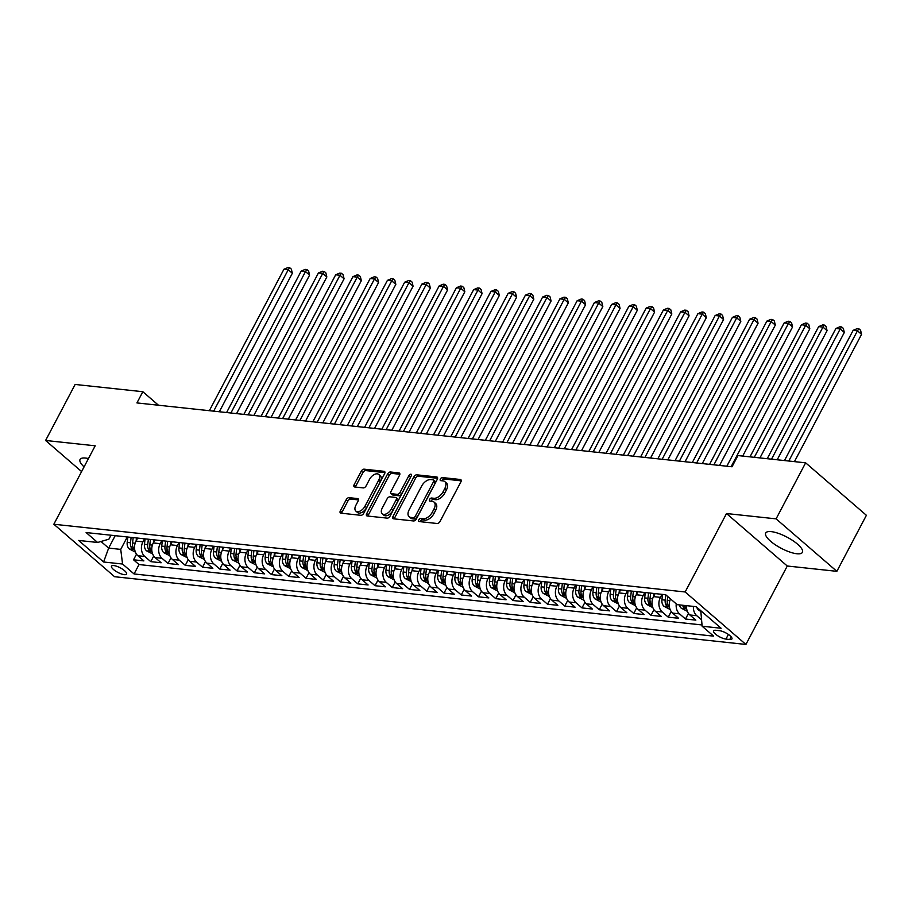 <?xml version="1.0" encoding="UTF-8"?>
<svg xmlns="http://www.w3.org/2000/svg" width="912" height="912" viewBox="0 0 912 912"><rect width="100%" height="100%" fill="white"/><g stroke="black" fill="none" stroke-linecap="round" stroke-linejoin="round"><path stroke-width="1.37" d="M418.802 519.897A1.824 1.06 -49.2 0 0 418.79 521.413A1.824 1.06 -49.2 0 0 419.167 521.561L437.156 523.499A2.611 1.505 -49.2 0 0 440.017 521.482L460.891 481.878A2.611 1.505 -49.2 0 0 460.902 479.723A2.611 1.505 -49.2 0 0 460.355 479.495L442.366 477.569A1.824 1.06 -49.2 0 0 440.371 478.982A1.824 1.06 -49.2 0 0 440.359 480.487A1.824 1.06 -49.2 0 0 440.747 480.647L443.072 480.898A8.356 4.822 -49.2 0 1 444.817 481.616A8.356 4.822 -49.2 0 1 444.782 488.524L443.038 491.819A8.356 4.822 -49.2 0 1 433.907 498.271L431.581 498.032A1.824 1.06 -49.2 0 0 429.586 499.434A1.824 1.06 -49.2 0 0 429.575 500.95A1.824 1.06 -49.2 0 0 429.962 501.11L432.288 501.361A8.356 4.822 -49.2 0 1 434.032 502.079A8.356 4.822 -49.2 0 1 433.998 508.976L432.254 512.282A8.356 4.822 -49.2 0 1 423.122 518.734L420.797 518.483A1.824 1.06 -49.2 0 0 418.802 519.897M434.032 502.079L435.674 503.492A8.356 4.822 -49.2 0 1 435.64 510.401L433.895 513.695A8.356 4.822 -49.2 0 1 424.764 520.159L422.438 519.908A1.824 1.06 -49.2 0 0 420.443 521.322A1.824 1.06 -49.2 0 0 420.284 521.687M461.233 480.841L444.007 478.982A1.824 1.06 -49.2 0 0 442.012 480.396A1.824 1.06 -49.2 0 0 441.853 480.772M444.817 481.616L446.458 483.041A8.356 4.822 -49.2 0 1 446.424 489.938L444.68 493.232A8.356 4.822 -49.2 0 1 435.548 499.696L433.223 499.445A1.824 1.06 -49.2 0 0 431.228 500.859A1.824 1.06 -49.2 0 0 431.068 501.224M88.464 458.554A20.737 6.281 -152.2 0 0 85.591 458.063A20.737 6.281 -152.2 0 0 80.062 459.454A20.737 6.281 -152.2 0 0 84.075 466.887M796.86 553.755A20.737 6.281 -152.2 0 0 802.4 552.364A20.737 6.281 -152.2 0 0 792.699 540.52A20.737 6.281 -152.2 0 0 771.244 531.628A20.737 6.281 -152.2 0 0 765.715 533.018A20.737 6.281 -152.2 0 0 775.405 544.863A20.737 6.281 -152.2 0 0 796.86 553.755M124.294 574.651A8.504 2.576 -152.2 0 0 126.563 574.081A8.504 2.576 -152.2 0 0 122.584 569.213A8.504 2.576 -152.2 0 0 113.783 565.577A8.504 2.576 -152.2 0 0 111.503 566.147A8.504 2.576 -152.2 0 0 115.482 571.003A8.504 2.576 -152.2 0 0 124.294 574.651M349.079 497.656A2.611 1.505 -49.2 0 0 346.229 499.673L340.37 510.788A2.611 1.505 -49.2 0 0 340.358 512.943A2.611 1.505 -49.2 0 0 340.906 513.171L360.89 515.314A2.611 1.505 -49.2 0 0 363.74 513.296L384.613 473.693A2.611 1.505 -49.2 0 0 384.625 471.538A2.611 1.505 -49.2 0 0 384.077 471.31L364.105 469.167A2.611 1.505 -49.2 0 0 361.255 471.185L354.175 484.603A2.611 1.505 -49.2 0 0 354.164 486.769A2.611 1.505 -49.2 0 0 354.711 486.985L363.261 487.909A2.611 1.505 -49.2 0 0 366.111 485.891L369.622 479.233A6.977 4.036 -49.2 0 1 378.708 474.434A6.977 4.036 -49.2 0 1 378.674 480.202L364.937 506.274A6.977 4.036 -49.2 0 1 355.84 511.073A6.977 4.036 -49.2 0 1 355.874 505.305L358.165 500.962A2.611 1.505 -49.2 0 0 358.177 498.796A2.611 1.505 -49.2 0 0 357.629 498.579L349.079 497.656L350.721 499.081A2.611 1.505 -49.2 0 0 347.871 501.098L342.011 512.202A2.611 1.505 -49.2 0 0 341.669 513.251M95.19 445.797L45.6 440.473L75.137 384.454L142.842 391.715L136.937 402.922L732.028 466.773L737.933 455.567L805.638 462.829L776.101 518.86L726.511 513.536L685.151 591.979L53.831 524.24L95.19 445.797M393.026 516.431A2.611 1.505 -49.2 0 0 393.015 518.597A2.611 1.505 -49.2 0 0 393.562 518.814L413.546 520.957A2.611 1.505 -49.2 0 0 416.396 518.939L437.27 479.347A2.611 1.505 -49.2 0 0 437.281 477.193A2.611 1.505 -49.2 0 0 436.734 476.965L416.761 474.821A2.611 1.505 -49.2 0 0 413.911 476.839L393.026 516.431L394.668 517.856A2.611 1.505 -49.2 0 0 394.326 518.894M387.212 518.141L367.24 515.987A2.611 1.505 -49.2 0 1 366.692 515.77A2.611 1.505 -49.2 0 1 366.704 513.616L387.577 474.012A2.611 1.505 -49.2 0 1 390.427 471.994L398.977 472.918A2.611 1.505 -49.2 0 1 399.524 473.134A2.611 1.505 -49.2 0 1 399.513 475.3L391.054 491.351A2.611 1.505 -49.2 0 0 391.031 493.506A2.611 1.505 -49.2 0 0 391.579 493.734L397.256 494.338A2.611 1.505 -49.2 0 0 400.106 492.32L408.918 475.608A1.824 1.06 -49.2 0 1 411.301 474.354A1.824 1.06 -49.2 0 1 411.289 475.859L390.062 516.124A2.611 1.505 -49.2 0 1 387.212 518.141M136.492 554.177L133.528 559.797L143.879 560.903L137.883 555.727L144.78 556.468A10.636 8.06 -83.9 0 1 142.933 541.831L144.529 538.81M153.74 556.024L150.776 561.644L161.128 562.761L155.131 557.574L162.028 558.315A10.636 8.06 -83.9 0 1 160.193 543.677L161.777 540.668M170.989 557.87L168.025 563.491L178.376 564.608L172.379 559.432L179.276 560.173A10.636 8.06 -83.9 0 1 177.441 545.536L179.026 542.515M188.237 559.729L185.273 565.349L195.624 566.455L189.628 561.279L196.525 562.02A10.636 8.06 -83.9 0 1 194.689 547.382L196.274 544.373M205.485 561.575L202.521 567.196L212.872 568.313L206.876 563.137L213.773 563.867A10.636 8.06 -83.9 0 1 211.937 549.229L213.522 546.22M222.733 563.422L219.769 569.054L230.12 570.16L224.124 564.984L231.021 565.725A10.636 8.06 -83.9 0 1 229.186 551.087L230.77 548.066M239.981 565.28L237.017 570.901L247.369 572.006L241.372 566.831L248.281 567.572A10.636 8.06 -83.9 0 1 246.434 552.934L248.018 549.925M257.23 567.127L254.266 572.747L264.617 573.865L258.62 568.689L265.529 569.43A10.636 8.06 -83.9 0 1 263.682 554.792L265.278 551.771M274.478 568.974L271.514 574.606L281.865 575.711L275.869 570.536L282.777 571.277A10.636 8.06 -83.9 0 1 280.93 556.639L282.526 553.618M291.726 570.832L288.762 576.452L299.113 577.558L293.128 572.383L300.025 573.124A10.636 8.06 -83.9 0 1 298.178 558.486L299.774 555.476M308.986 572.679L306.022 578.299L316.361 579.416L310.376 574.241L317.273 574.982A10.636 8.06 -83.9 0 1 315.427 560.344L317.023 557.323M326.234 574.537L323.27 580.157L333.61 581.263L327.625 576.088L334.522 576.829A10.636 8.06 -83.9 0 1 332.675 562.191L334.271 559.17M343.482 576.384L340.518 582.004L350.869 583.11L344.873 577.934L351.77 578.675A10.636 8.06 -83.9 0 1 349.923 564.038L351.519 561.028M360.73 578.231L357.766 583.851L368.117 584.968L362.121 579.793L369.018 580.534A10.636 8.06 -83.9 0 1 367.171 565.896L368.767 562.875M377.978 580.089L375.014 585.709L385.366 586.815L379.369 581.639L386.266 582.38A10.636 8.06 -83.9 0 1 384.431 567.743L386.015 564.722M395.227 581.936L392.263 587.556L402.614 588.673L396.617 583.486L403.514 584.227A10.636 8.06 -83.9 0 1 401.679 569.59L403.264 566.58M412.475 583.783L409.511 589.403L419.862 590.52L413.866 585.344L420.763 586.085A10.636 8.06 -83.9 0 1 418.927 571.448L420.512 568.427M429.723 585.641L426.759 591.261L437.11 592.367L431.114 587.191L438.011 587.932A10.636 8.06 -83.9 0 1 436.175 573.295L437.76 570.285M446.971 587.488L444.007 593.108L454.358 594.225L448.362 589.049L455.259 589.779A10.636 8.06 -83.9 0 1 453.424 575.141L455.008 572.132M464.219 589.334L461.255 594.966L471.607 596.072L465.61 590.896L472.519 591.637A10.636 8.06 -83.9 0 1 470.672 577L472.256 573.979M481.468 591.193L478.504 596.813L488.855 597.919L482.858 592.743L489.767 593.484A10.636 8.06 -83.9 0 1 487.92 578.846L489.516 575.837M498.716 593.039L495.752 598.66L506.103 599.777L500.107 594.601L507.015 595.342A10.636 8.06 -83.9 0 1 505.168 580.705L506.764 577.684M515.964 594.886L513 600.518L523.351 601.624L517.366 596.448L524.263 597.189A10.636 8.06 -83.9 0 1 522.416 582.551L524.012 579.53M533.224 596.744L530.26 602.365L540.599 603.47L534.614 598.295L541.511 599.036A10.636 8.06 -83.9 0 1 539.665 584.398L541.261 581.389M550.472 598.591L547.508 604.211L557.848 605.329L551.863 600.153L558.76 600.894A10.636 8.06 -83.9 0 1 556.913 586.256L558.509 583.235M567.72 600.449L564.756 606.07L575.107 607.175L569.111 602L576.008 602.741A10.636 8.06 -83.9 0 1 574.161 588.103L575.757 585.082M584.968 602.296L582.004 607.916L592.355 609.022L586.359 603.847L593.256 604.588A10.636 8.06 -83.9 0 1 591.409 589.95L593.005 586.94M602.216 604.143L599.252 609.763L609.604 610.88L603.607 605.705L610.504 606.446A10.636 8.06 -83.9 0 1 608.669 591.808L610.253 588.787M619.465 606.001L616.501 611.621L626.852 612.727L620.855 607.552L627.752 608.293A10.636 8.06 -83.9 0 1 625.917 593.655L627.502 590.634M636.713 607.848L633.749 613.468L644.1 614.585L638.104 609.398L645.001 610.139A10.636 8.06 -83.9 0 1 643.165 595.502L644.75 592.492M653.961 609.695L650.997 615.315L661.348 616.432L655.352 611.257L662.249 611.998A10.636 8.06 -83.9 0 1 660.413 597.36L661.998 594.339M671.209 611.553L668.245 617.173L678.596 618.279L672.6 613.103L679.497 613.844A10.636 8.06 -83.9 0 1 676.237 603.847M688.457 613.4L685.493 619.02L695.845 620.137L689.848 614.962A10.636 8.06 -83.9 0 1 686.519 605.671M137.883 555.727A10.636 8.06 96.1 0 1 136.036 541.09L137.632 538.08M155.131 557.574A10.636 8.06 96.1 0 1 153.284 542.936L154.88 539.927M172.379 559.432A10.636 8.06 96.1 0 1 170.533 544.795L172.129 541.774M189.628 561.279A10.636 8.06 96.1 0 1 187.781 546.641L189.377 543.632M206.876 563.137A10.636 8.06 96.1 0 1 205.04 548.5L206.625 545.479M224.124 564.984A10.636 8.06 96.1 0 1 222.289 550.346L223.873 547.325M241.372 566.831A10.636 8.06 96.1 0 1 239.537 552.193L241.121 549.184M258.62 568.689A10.636 8.06 96.1 0 1 256.785 554.051L258.37 551.03M275.869 570.536A10.636 8.06 96.1 0 1 274.033 555.898L275.618 552.877M293.128 572.383A10.636 8.06 96.1 0 1 291.281 557.745L292.866 554.735M310.376 574.241A10.636 8.06 96.1 0 1 308.53 559.603L310.126 556.582M327.625 576.088A10.636 8.06 96.1 0 1 325.778 561.45L327.374 558.429M344.873 577.934A10.636 8.06 96.1 0 1 343.026 563.297L344.622 560.287M362.121 579.793A10.636 8.06 96.1 0 1 360.274 565.155L361.87 562.134M379.369 581.639A10.636 8.06 96.1 0 1 377.522 567.002L379.118 563.992M396.617 583.486A10.636 8.06 96.1 0 1 394.771 568.849L396.367 565.839M413.866 585.344A10.636 8.06 96.1 0 1 412.019 570.707L413.615 567.686M431.114 587.191A10.636 8.06 96.1 0 1 429.278 572.554L430.863 569.544M448.362 589.049A10.636 8.06 96.1 0 1 446.527 574.412L448.111 571.391M465.61 590.896A10.636 8.06 96.1 0 1 463.775 576.259L465.359 573.238M482.858 592.743A10.636 8.06 96.1 0 1 481.023 578.105L482.608 575.096M500.107 594.601A10.636 8.06 96.1 0 1 498.271 579.964L499.856 576.943M517.366 596.448A10.636 8.06 96.1 0 1 515.519 581.81L517.104 578.789M534.614 598.295A10.636 8.06 96.1 0 1 532.768 583.657L534.364 580.648M551.863 600.153A10.636 8.06 96.1 0 1 550.016 585.515L551.612 582.494M569.111 602A10.636 8.06 96.1 0 1 567.264 587.362L568.86 584.341M586.359 603.847A10.636 8.06 96.1 0 1 584.512 589.209L586.108 586.199M603.607 605.705A10.636 8.06 96.1 0 1 601.76 591.067L603.356 588.046M620.855 607.552A10.636 8.06 96.1 0 1 619.009 592.914L620.605 589.893M638.104 609.398A10.636 8.06 96.1 0 1 636.257 594.761L637.853 591.751M655.352 611.257A10.636 8.06 96.1 0 1 653.516 596.619L655.101 593.598M719.557 630.694L715.76 630.295A8.242 2.497 -152.2 0 0 713.56 630.842A8.242 2.497 -152.2 0 0 717.413 635.55A8.242 2.497 -152.2 0 0 725.941 639.084L729.737 639.494A8.242 2.497 -152.2 0 0 731.937 638.936A8.242 2.497 -152.2 0 0 728.084 634.228A8.242 2.497 -152.2 0 0 719.557 630.694M685.151 591.979L745.913 644.453L114.593 576.715L53.831 524.24M133.528 559.797L139.023 564.551L134.064 573.956L713.629 636.143L702.137 626.225L700.769 610.687M134.064 573.956L122.573 564.026L103.592 561.997L78.637 540.44L97.607 542.469L86.116 532.551L665.68 594.738L677.171 604.667L696.152 606.697L721.107 628.254L702.137 626.225M701.305 619.636L696.757 615.691A10.636 8.06 -83.9 0 1 693.416 606.4M685.493 619.02L679.497 613.844M668.245 617.173L662.249 611.998M650.997 615.315L645.001 610.139M633.749 613.468L627.752 608.293M616.501 611.621L610.504 606.446M599.252 609.763L593.256 604.588M582.004 607.916L576.008 602.741M564.756 606.07L558.76 600.894M547.508 604.211L541.511 599.036M530.26 602.365L524.263 597.189M513 600.518L507.015 595.342M495.752 598.66L489.767 593.484M478.504 596.813L472.519 591.637M461.255 594.966L455.259 589.779M444.007 593.108L438.011 587.932M426.759 591.261L420.763 586.085M409.511 589.403L403.514 584.227M392.263 587.556L386.266 582.38M375.014 585.709L369.018 580.534M357.766 583.851L351.77 578.675M340.518 582.004L334.522 576.829M323.27 580.157L317.273 574.982M306.022 578.299L300.025 573.124M288.762 576.452L282.777 571.277M271.514 574.606L265.529 569.43M254.266 572.747L248.281 567.572M237.017 570.901L231.021 565.725M219.769 569.054L213.773 563.867M202.521 567.196L196.525 562.02M185.273 565.349L179.276 560.173M168.025 563.491L162.028 558.315M150.776 561.644L144.78 556.468M139.023 564.551L701.978 624.948M115.208 535.663L108.653 548.101L120.726 549.389L127.281 536.963M700.291 611.587L702.023 611.77M726.511 513.536L787.273 566.01L836.863 571.334L776.101 518.86M836.863 571.334L866.4 515.303L805.638 462.829M45.6 440.473L81.601 471.572M787.273 566.01L745.913 644.453M158.494 405.236L142.842 391.715M100.993 541.489L108.653 548.101L103.592 561.997M110.99 535.219L108.904 539.186L97.607 542.469M670.537 598.922A10.636 8.06 96.1 0 0 672.6 613.103M120.726 549.389L122.573 564.026M437.612 478.298L418.403 476.235A2.611 1.505 -49.2 0 0 415.553 478.253L394.668 517.856M413.307 517.685A1.824 1.06 -49.2 0 0 415.302 516.272L433.622 481.513A1.824 1.06 -49.2 0 0 433.633 479.997A1.824 1.06 -49.2 0 0 433.257 479.849L430.795 479.575A8.356 4.822 -49.2 0 0 421.663 486.039L409.146 509.797A8.356 4.822 -49.2 0 0 409.1 516.694A8.356 4.822 -49.2 0 0 410.845 517.423L413.307 517.685L414.949 519.099A1.824 1.06 -49.2 0 0 416.944 517.685L415.302 516.272M433.633 479.997L435.275 481.422A1.824 1.06 -49.2 0 1 435.263 482.927L416.944 517.685M409.1 516.694L410.742 518.119A8.356 4.822 -49.2 0 0 412.486 518.837L410.845 517.423M414.949 519.099L412.486 518.837M399.866 474.251L392.069 473.419A2.611 1.505 -49.2 0 0 389.219 475.437L368.345 515.029A2.611 1.505 -49.2 0 0 368.003 516.078M391.031 493.506L392.673 494.931A2.611 1.505 -49.2 0 0 393.22 495.148L398.897 495.763A2.611 1.505 -49.2 0 0 401.747 493.745L410.56 477.022L408.918 475.608M411.016 476.395A1.824 1.06 -49.2 0 0 410.56 477.022M382.265 508.018A6.977 4.036 -49.2 0 0 382.231 513.787A6.977 4.036 -49.2 0 0 391.316 508.987L396.161 499.81A2.611 1.505 -49.2 0 0 396.173 497.644A2.611 1.505 -49.2 0 0 395.626 497.428L389.96 496.812A2.611 1.505 -49.2 0 0 387.11 498.83L382.265 508.018M382.231 513.787L383.872 515.2A6.977 4.036 -49.2 0 0 392.958 510.412L391.316 508.987M396.173 497.644L397.814 499.069A2.611 1.505 -49.2 0 1 397.803 501.224L392.958 510.412M358.519 499.913L350.721 499.081M355.84 511.073L357.481 512.487A6.977 4.036 -49.2 0 0 366.578 507.688L364.937 506.274M378.708 474.434L380.35 475.859A6.977 4.036 -49.2 0 1 380.327 481.627L366.578 507.688M384.967 472.655L365.746 470.592A2.611 1.505 -49.2 0 0 362.896 472.61L355.817 486.028A2.611 1.505 -49.2 0 0 355.475 487.076M700.484 611.222L698.501 610.025A7.045 5.335 -83.9 0 1 696.757 607.221M794.443 461.632L861.555 334.339L857.451 330.794L853.142 330.338L784.48 460.56M788.789 461.027L857.451 330.794L858.933 328.81L860.575 330.224L861.555 334.339M853.142 330.338L857.2 328.628L858.933 328.81M687.352 611.314L681.253 608.179A7.045 5.335 -83.9 0 1 679.372 604.895M777.195 459.785L844.307 332.492L840.203 328.947L835.894 328.48L767.231 458.713M682.643 605.249A7.045 5.335 96.1 0 0 683.441 607.187C685.197 608.726 685.892 608.794 685.516 607.415A7.045 5.335 -83.9 0 1 684.718 605.477M685.767 608.281L685.516 607.415M771.541 459.169L840.203 328.947L841.685 326.963L843.326 328.377L844.307 332.492M835.894 328.48L839.952 326.77L841.685 326.963M670.103 609.467L664.004 606.332A7.045 5.335 -83.9 0 1 661.918 599.765L662.568 594.396M759.947 457.927L827.059 330.646L822.955 327.1L818.645 326.633L749.983 456.866M665.828 594.863L665.201 600.119A7.045 5.335 96.1 0 0 666.193 605.34C667.949 606.868 668.644 606.947 668.268 605.557A7.045 5.335 -83.9 0 1 667.265 600.347L667.732 596.505M668.519 606.423L668.268 605.557M754.292 457.322L822.955 327.1L824.437 325.105L826.078 326.53L827.059 330.646M818.645 326.633L822.704 324.923L824.437 325.105M653.585 596.482L653.938 593.473M652.855 607.62L646.756 604.474A7.045 5.335 -83.9 0 1 644.67 597.919L645.32 592.549M742.699 456.08L809.81 328.787L805.706 325.242L801.397 324.786L726.83 466.214M648.592 592.903L647.953 598.272A7.045 5.335 96.1 0 0 648.945 603.493C650.701 605.021 651.396 605.101 651.008 603.71A7.045 5.335 -83.9 0 1 650.017 598.489L650.666 593.119M651.271 604.576L651.008 603.71M731.139 466.682L805.706 325.242L807.177 323.258L808.819 324.672L809.81 328.787M801.397 324.786L805.456 323.076L807.177 323.258M636.325 594.635L636.69 591.626M635.607 605.762L629.508 602.627A7.045 5.335 -83.9 0 1 627.422 596.072L628.072 590.702M719.545 465.439L792.562 326.941L788.458 323.395L784.149 322.928L709.582 464.368M631.343 591.056L630.694 596.425A7.045 5.335 96.1 0 0 631.697 601.635C633.452 603.174 634.148 603.242 633.76 601.863A7.045 5.335 -83.9 0 1 632.768 596.642L633.418 591.272M634.022 602.729L633.76 601.863M713.891 464.824L788.458 323.395L789.929 321.4L791.57 322.825L792.562 326.941M784.149 322.928L788.207 321.218L789.929 321.4M619.077 592.789L619.442 589.779M618.359 603.915L612.26 600.78A7.045 5.335 -83.9 0 1 610.174 594.214L610.823 588.844M702.297 463.581L775.314 325.094L771.21 321.548L766.901 321.081L692.333 462.509M614.095 589.198L613.445 594.567A7.045 5.335 96.1 0 0 614.449 599.788C616.204 601.316 616.9 601.396 616.512 600.005A7.045 5.335 -83.9 0 1 615.52 594.795L616.17 589.426M616.763 600.871L616.512 600.005M696.643 462.977L771.21 321.548L772.681 319.553L774.322 320.978L775.314 325.094M766.901 321.081L770.959 319.371L772.681 319.553M601.829 590.93L602.194 587.921M601.099 602.068L595 598.922A7.045 5.335 -83.9 0 1 592.925 592.367L593.575 586.997M685.049 461.734L758.066 323.236L753.962 319.69L749.653 319.234L675.074 460.663M596.847 587.351L596.197 592.72A7.045 5.335 96.1 0 0 597.2 597.941C598.956 599.469 599.651 599.549 599.264 598.158A7.045 5.335 -83.9 0 1 598.272 592.937L598.922 587.567M599.515 599.024L599.264 598.158M679.394 461.13L753.962 319.69L755.432 317.707L757.074 319.12L758.066 323.236M749.653 319.234L753.711 317.524L755.432 317.707M584.581 589.084L584.945 586.074M583.851 600.21L577.752 597.075A7.045 5.335 -83.9 0 1 575.677 590.52L576.327 585.151M667.801 459.887L740.818 321.389L736.714 317.843L732.404 317.376L657.826 458.816M579.599 585.504L578.949 590.862A7.045 5.335 96.1 0 0 579.952 596.083C581.708 597.622 582.403 597.691 582.016 596.311A7.045 5.335 -83.9 0 1 581.024 591.09L581.674 585.721M582.266 597.178L582.016 596.311M662.146 459.272L736.714 317.843L738.184 315.848L739.826 317.273L740.818 321.389M732.404 317.376L736.463 315.666L738.184 315.848M567.332 587.237L567.697 584.227M566.603 598.363L560.504 595.217A7.045 5.335 -83.9 0 1 558.429 588.662L559.067 583.292M650.552 458.029L723.569 319.542L719.465 315.985L715.145 315.529L640.577 456.958M562.351 583.646L561.701 589.015A7.045 5.335 96.1 0 0 562.693 594.236C564.46 595.764 565.144 595.844 564.767 594.453A7.045 5.335 -83.9 0 1 563.776 589.243L564.414 583.874M565.018 595.319L564.767 594.453M644.898 457.425L719.465 315.985L720.936 314.002L722.578 315.415L723.569 319.542M715.145 315.529L719.215 313.819L720.936 314.002M550.084 585.379L550.449 582.369M549.355 596.516L543.256 593.37A7.045 5.335 -83.9 0 1 541.181 586.815L541.819 581.446M633.304 456.182L706.321 317.684L702.217 314.138L697.897 313.682L623.329 455.111M545.102 581.799L544.453 587.168A7.045 5.335 96.1 0 0 545.444 592.378C547.211 593.917 547.895 593.986 547.519 592.606A7.045 5.335 -83.9 0 1 546.527 587.385L547.166 582.016M547.77 593.473L547.519 592.606M627.65 455.578L702.217 314.138L703.688 312.155L705.329 313.568L706.321 317.684M697.897 313.682L701.966 311.961L703.688 312.155M532.836 583.532L533.201 580.522M532.106 594.658L526.007 591.523A7.045 5.335 -83.9 0 1 523.933 584.968L524.571 579.599M616.045 454.324L689.073 315.837L684.969 312.292L680.648 311.824L606.081 453.264M527.854 579.941L527.204 585.31A7.045 5.335 96.1 0 0 528.196 590.531C529.963 592.07 530.647 592.139 530.271 590.759A7.045 5.335 -83.9 0 1 529.279 585.538L529.918 580.169M530.522 591.626L530.271 590.759M610.39 453.72L684.969 312.292L686.44 310.297L688.081 311.722L689.073 315.837M680.648 311.824L684.718 310.114L686.44 310.297M515.588 581.685L515.953 578.664M514.858 592.811L508.759 589.665A7.045 5.335 -83.9 0 1 506.673 583.11L507.323 577.741M598.796 452.477L671.825 313.979L667.721 310.433L663.4 309.977L588.833 451.406M510.606 578.094L509.956 583.463A7.045 5.335 96.1 0 0 510.948 588.685C512.715 590.212 513.399 590.292 513.023 588.901A7.045 5.335 -83.9 0 1 512.02 583.691L512.669 578.322M513.274 589.768L513.023 588.901M593.142 451.873L667.721 310.433L669.191 308.45L670.833 309.863L671.825 313.979M663.4 309.977L667.47 308.267L669.191 308.45M498.34 579.827L498.704 576.817M497.61 590.953L491.511 587.818A7.045 5.335 -83.9 0 1 489.425 581.263L490.075 575.894M581.548 450.631L654.577 312.132L650.461 308.587L646.152 308.119L571.585 449.559M493.358 576.247L492.708 581.617A7.045 5.335 96.1 0 0 493.7 586.826C495.467 588.365 496.151 588.434 495.775 587.054A7.045 5.335 -83.9 0 1 494.771 581.833L495.421 576.464M496.025 587.921L495.775 587.054M575.894 450.026L650.461 308.587L651.943 306.603L653.585 308.017L654.577 312.132M646.152 308.119L650.21 306.409L651.943 306.603M481.091 577.98L481.456 574.97M480.362 589.106L474.263 585.971A7.045 5.335 -83.9 0 1 472.177 579.405L472.826 574.047M564.3 448.772L637.317 310.285L633.213 306.74L628.904 306.272L554.336 447.712M476.11 574.389L475.46 579.758A7.045 5.335 96.1 0 0 476.452 584.98C478.219 586.519 478.903 586.587 478.526 585.208A7.045 5.335 -83.9 0 1 477.523 579.986L478.173 574.617M478.777 586.063L478.526 585.208M558.646 448.168L633.213 306.74L634.695 304.745L636.337 306.17L637.317 310.285M628.904 306.272L632.962 304.562L634.695 304.745M463.843 576.133L464.208 573.112M463.114 587.26L457.015 584.113A7.045 5.335 -83.9 0 1 454.928 577.558L455.578 572.189M547.052 446.926L620.069 308.427L615.965 304.882L611.656 304.426L537.088 445.854M458.85 572.542L458.212 577.912A7.045 5.335 96.1 0 0 459.203 583.133C460.959 584.66 461.654 584.74 461.278 583.349A7.045 5.335 -83.9 0 1 460.275 578.128L460.925 572.77M461.529 584.216L461.278 583.349M541.397 446.321L615.965 304.882L617.447 302.898L619.088 304.312L620.069 308.427M611.656 304.426L615.714 302.716L617.447 302.898M446.595 574.275L446.948 571.265M445.865 585.401L439.766 582.266A7.045 5.335 -83.9 0 1 437.68 575.711L438.33 570.342M529.804 445.079L602.821 306.58L598.717 303.035L594.407 302.567L519.84 444.007M441.602 570.695L440.963 576.065A7.045 5.335 96.1 0 0 441.955 581.275C443.711 582.814 444.406 582.882 444.03 581.503A7.045 5.335 -83.9 0 1 443.027 576.281L443.677 570.912M444.281 582.369L444.03 581.503M524.149 444.463L598.717 303.035L600.199 301.051L601.84 302.465L602.821 306.58M594.407 302.567L598.466 300.857L600.199 301.051M429.347 572.428L429.7 569.419M428.617 583.555L422.518 580.42A7.045 5.335 -83.9 0 1 420.432 573.853L421.082 568.484M512.555 443.221L585.572 304.733L581.468 301.188L577.159 300.721L502.592 442.149M424.354 568.837L423.715 574.207A7.045 5.335 96.1 0 0 424.707 579.428C426.463 580.955 427.158 581.035 426.77 579.644A7.045 5.335 -83.9 0 1 425.779 574.435L426.428 569.065M427.033 580.511L426.77 579.644M506.901 442.616L581.468 301.188L582.939 299.193L584.581 300.618L585.572 304.733M577.159 300.721L581.218 299.011L582.939 299.193M412.087 570.581L412.452 567.56M411.369 581.708L405.27 578.561A7.045 5.335 -83.9 0 1 403.184 572.006L403.834 566.637M495.307 441.374L568.324 302.875L564.22 299.33L559.911 298.874L485.344 440.302M407.105 566.99L406.456 572.36A7.045 5.335 96.1 0 0 407.459 577.581C409.214 579.109 409.91 579.188 409.522 577.798A7.045 5.335 -83.9 0 1 408.53 572.576L409.18 567.207M409.784 578.664L409.522 577.798M489.653 440.77L564.22 299.33L565.691 297.346L567.332 298.76L568.324 302.875M559.911 298.874L563.969 297.164L565.691 297.346M394.839 568.723L395.204 565.714M394.121 579.85L388.022 576.715A7.045 5.335 -83.9 0 1 385.936 570.16L386.585 564.79M478.059 439.527L551.076 301.028L546.972 297.483L542.663 297.016L468.095 438.455M389.857 565.144L389.207 570.513A7.045 5.335 96.1 0 0 390.211 575.723C391.966 577.262 392.662 577.33 392.274 575.951A7.045 5.335 -83.9 0 1 391.282 570.73L391.932 565.36M392.525 576.817L392.274 575.951M472.405 438.911L546.972 297.483L548.443 295.488L550.084 296.913L551.076 301.028M542.663 297.016L546.721 295.306L548.443 295.488M377.591 566.876L377.956 563.867M376.861 578.003L370.762 574.868A7.045 5.335 -83.9 0 1 368.687 568.301L369.337 562.932M460.811 437.669L533.828 299.182L529.724 295.636L525.415 295.169L450.836 436.597M372.609 563.285L371.959 568.655A7.045 5.335 96.1 0 0 372.962 573.876C374.718 575.404 375.413 575.483 375.026 574.093A7.045 5.335 -83.9 0 1 374.034 568.883L374.684 563.513M375.277 574.959L375.026 574.093M455.156 437.065L529.724 295.636L531.194 293.641L532.836 295.066L533.828 299.182M525.415 295.169L529.473 293.459L531.194 293.641M360.343 565.018L360.707 562.009M359.613 576.156L353.514 573.01A7.045 5.335 -83.9 0 1 351.439 566.455L352.089 561.085M443.563 435.822L516.58 297.323L512.476 293.778L508.166 293.322L433.588 434.75M355.361 561.439L354.711 566.808A7.045 5.335 96.1 0 0 355.714 572.029C357.47 573.557 358.165 573.637 357.778 572.246A7.045 5.335 -83.9 0 1 356.786 567.025L357.436 561.655M358.028 573.112L357.778 572.246M437.908 435.218L512.476 293.778L513.946 291.794L515.588 293.208L516.58 297.323M508.166 293.322L512.225 291.612L513.946 291.794M343.094 563.171L343.459 560.162M342.365 574.298L336.266 571.163A7.045 5.335 -83.9 0 1 334.191 564.608L334.829 559.238M426.314 433.975L499.331 295.477L495.227 291.931L490.907 291.464L416.339 432.904M338.113 559.592L337.463 564.95A7.045 5.335 96.1 0 0 338.455 570.171C340.222 571.71 340.906 571.778 340.529 570.399A7.045 5.335 -83.9 0 1 339.538 565.178L340.176 559.808M340.78 571.265L340.529 570.399M420.66 433.36L495.227 291.931L496.698 289.936L498.34 291.361L499.331 295.477M490.907 291.464L494.977 289.754L496.698 289.936M325.846 561.325L326.211 558.315M325.117 572.451L319.018 569.305A7.045 5.335 -83.9 0 1 316.943 562.75L317.581 557.38M409.066 432.117L482.083 293.63L477.979 290.084L473.659 289.617L399.091 431.045M320.864 557.734L320.215 563.103A7.045 5.335 96.1 0 0 321.206 568.324C322.973 569.852 323.657 569.932 323.281 568.541A7.045 5.335 -83.9 0 1 322.289 563.331L322.928 557.962M323.532 569.407L323.281 568.541M403.412 431.513L477.979 290.084L479.45 288.089L481.091 289.503L482.083 293.63M473.659 289.617L477.728 287.907L479.45 288.089M308.598 559.466L308.963 556.457M307.868 570.604L301.769 567.458A7.045 5.335 -83.9 0 1 299.695 560.903L300.333 555.533M391.807 430.27L464.835 291.772L460.731 288.226L456.41 287.77L381.843 429.199M303.616 555.887L302.966 561.256A7.045 5.335 96.1 0 0 303.958 566.466C305.725 568.005 306.409 568.073 306.033 566.694A7.045 5.335 -83.9 0 1 305.041 561.473L305.68 556.103M306.284 567.56L306.033 566.694M386.152 429.666L460.731 288.226L462.202 286.243L463.843 287.656L464.835 291.772M456.41 287.77L460.48 286.049L462.202 286.243M291.35 557.62L291.715 554.61M290.62 568.746L284.521 565.611A7.045 5.335 -83.9 0 1 282.435 559.056L283.085 553.687M374.558 428.412L447.587 289.925L443.483 286.379L439.162 285.912L364.595 427.352M286.368 554.029L285.718 559.398A7.045 5.335 96.1 0 0 286.71 564.619C288.477 566.158 289.161 566.227 288.785 564.847A7.045 5.335 -83.9 0 1 287.782 559.626L288.431 554.257M289.036 565.714L288.785 564.847M368.904 427.808L443.483 286.379L444.953 284.384L446.595 285.809L447.587 289.925M439.162 285.912L443.232 284.202L444.953 284.384M274.102 555.773L274.466 552.752M273.372 566.899L267.273 563.753A7.045 5.335 -83.9 0 1 265.187 557.198L265.837 551.828M357.31 426.565L430.339 288.067L426.223 284.521L421.914 284.065L347.347 425.494M269.12 552.182L268.47 557.551A7.045 5.335 96.1 0 0 269.462 562.772C271.229 564.3 271.913 564.38 271.537 562.989A7.045 5.335 -83.9 0 1 270.533 557.779L271.183 552.41M271.787 563.855L271.537 562.989M351.656 425.961L426.223 284.521L427.705 282.538L429.347 283.951L430.339 288.067M421.914 284.065L425.972 282.355L427.705 282.538M256.853 553.915L257.218 550.905M256.124 565.041L250.025 561.906A7.045 5.335 -83.9 0 1 247.939 555.351L248.588 549.982M340.062 424.718L413.079 286.22L408.975 282.674L404.666 282.207L330.098 423.647M251.872 550.335L251.222 555.704A7.045 5.335 96.1 0 0 252.214 560.914C253.981 562.453 254.665 562.522 254.288 561.142A7.045 5.335 -83.9 0 1 253.285 555.921L253.935 550.552M254.539 562.009L254.288 561.142M334.408 424.114L408.975 282.674L410.457 280.691L412.099 282.104L413.079 286.22M404.666 282.207L408.724 280.497L410.457 280.691M239.605 552.068L239.97 549.058M238.876 563.194L232.777 560.059A7.045 5.335 -83.9 0 1 230.69 553.493L231.34 548.135M322.814 422.86L395.831 284.373L391.727 280.828L387.418 280.36L312.85 421.8M234.612 548.477L233.974 553.846A7.045 5.335 96.1 0 0 234.965 559.067C236.721 560.606 237.416 560.675 237.04 559.295A7.045 5.335 -83.9 0 1 236.037 554.074L236.687 548.705M237.291 560.15L237.04 559.295M317.159 422.256L391.727 280.828L393.209 278.833L394.85 280.258L395.831 284.373M387.418 280.36L391.476 278.65L393.209 278.833M222.357 550.221L222.71 547.2M221.627 561.347L215.528 558.201A7.045 5.335 -83.9 0 1 213.442 551.646L214.092 546.277M305.566 421.013L378.583 282.515L374.479 278.969L370.169 278.513L295.602 419.942M217.364 546.63L216.725 551.999A7.045 5.335 96.1 0 0 217.717 557.221C219.473 558.748 220.168 558.828 219.792 557.437A7.045 5.335 -83.9 0 1 218.789 552.216L219.439 546.858M220.043 558.304L219.792 557.437M299.911 420.409L374.479 278.969L375.961 276.986L377.602 278.399L378.583 282.515M370.169 278.513L374.228 276.803L375.961 276.986M205.109 548.363L205.462 545.353M204.379 559.489L198.28 556.354A7.045 5.335 -83.9 0 1 196.194 549.799L196.844 544.43M288.317 419.167L361.334 280.668L357.23 277.123L352.921 276.655L278.354 418.095M200.116 544.783L199.477 550.153A7.045 5.335 96.1 0 0 200.469 555.362C202.225 556.901 202.92 556.97 202.532 555.59A7.045 5.335 -83.9 0 1 201.541 550.369L202.19 545M202.795 556.457L202.532 555.59M282.663 418.551L357.23 277.123L358.701 275.139L360.343 276.553L361.334 280.668M352.921 276.655L356.98 274.945L358.701 275.139M187.849 546.516L188.214 543.506M187.131 557.642L181.032 554.507A7.045 5.335 -83.9 0 1 178.946 547.941L179.596 542.583M271.069 417.308L344.086 278.821L339.982 275.276L335.673 274.808L261.106 416.248M182.867 542.925L182.218 548.294A7.045 5.335 96.1 0 0 183.221 553.516C184.976 555.055 185.672 555.123 185.284 553.732A7.045 5.335 -83.9 0 1 184.292 548.522L184.942 543.153M185.546 554.599L185.284 553.732M265.415 416.704L339.982 275.276L341.453 273.281L343.094 274.706L344.086 278.821M335.673 274.808L339.731 273.098L341.453 273.281M170.601 544.669L170.966 541.648M169.883 555.796L163.784 552.649A7.045 5.335 -83.9 0 1 161.698 546.094L162.347 540.725M253.821 415.462L326.838 276.963L322.734 273.418L318.425 272.962L243.857 414.39M165.619 541.078L164.969 546.448A7.045 5.335 96.1 0 0 165.973 551.669C167.728 553.196 168.424 553.276 168.036 551.885A7.045 5.335 -83.9 0 1 167.044 546.664L167.694 541.295M168.287 552.752L168.036 551.885M248.167 414.857L322.734 273.418L324.205 271.434L325.846 272.848L326.838 276.963M318.425 272.962L322.483 271.252L324.205 271.434M153.353 542.811L153.718 539.801M152.623 553.937L146.524 550.802A7.045 5.335 -83.9 0 1 144.449 544.247L145.099 538.878M236.573 413.615L309.59 275.116L305.486 271.571L301.177 271.103L226.598 412.543M148.371 539.231L147.721 544.601A7.045 5.335 96.1 0 0 148.724 549.811C150.48 551.35 151.175 551.418 150.788 550.039A7.045 5.335 -83.9 0 1 149.796 544.817L150.446 539.448M151.039 550.905L150.788 550.039M230.918 412.999L305.486 271.571L306.956 269.587L308.598 271.001L309.59 275.116M301.177 271.103L305.235 269.393L306.956 269.587M136.105 540.964L136.469 537.955M135.375 552.091L129.276 548.956A7.045 5.335 -83.9 0 1 127.201 542.389L127.851 537.02M219.325 411.757L292.342 273.269L288.238 269.724L283.928 269.257L209.35 410.685M131.123 537.373L130.473 542.743A7.045 5.335 96.1 0 0 131.476 547.964C133.232 549.491 133.927 549.571 133.54 548.18A7.045 5.335 -83.9 0 1 132.548 542.971L133.198 537.601M133.79 549.047L133.54 548.18M213.67 411.152L288.238 269.724L289.708 267.729L291.35 269.154L292.342 273.269M283.928 269.257L287.987 267.547L289.708 267.729M136.036 541.09L142.933 541.831M153.284 542.936L160.193 543.677M170.533 544.795L177.441 545.536M187.781 546.641L194.689 547.382M205.04 548.5L211.937 549.229M222.289 550.346L229.186 551.087M239.537 552.193L246.434 552.934M256.785 554.051L263.682 554.792M274.033 555.898L280.93 556.639M291.281 557.745L298.178 558.486M308.53 559.603L315.427 560.344M325.778 561.45L332.675 562.191M343.026 563.297L349.923 564.038M360.274 565.155L367.171 565.896M377.522 567.002L384.431 567.743M394.771 568.849L401.679 569.59M412.019 570.707L418.927 571.448M429.278 572.554L436.175 573.295M446.527 574.412L453.424 575.141M463.775 576.259L470.672 577M481.023 578.105L487.92 578.846M498.271 579.964L505.168 580.705M515.519 581.81L522.416 582.551M532.768 583.657L539.665 584.398M550.016 585.515L556.913 586.256M567.264 587.362L574.161 588.103M584.512 589.209L591.409 589.95M601.76 591.067L608.669 591.808M619.009 592.914L625.917 593.655M636.257 594.761L643.165 595.502M653.516 596.619L660.413 597.36M689.848 614.962L696.757 615.691M731.15 636.815L729.737 639.494M728.392 634.444L725.941 639.084M424.764 520.159L423.122 518.734M433.895 513.695L432.254 512.282M435.64 510.401L433.998 508.976M433.223 499.445L431.581 498.032M435.548 499.696L433.907 498.271M444.68 493.232L443.038 491.819M446.424 489.938L444.782 488.524M444.007 478.982L442.366 477.569M461.21 480.236L460.355 479.495M422.438 519.908L420.797 518.483M415.553 478.253L413.911 476.839M418.403 476.235L416.761 474.821M437.589 477.694L436.734 476.965M435.263 482.927L433.622 481.513M368.345 515.029L366.704 513.616M389.219 475.437L387.577 474.012M392.069 473.419L390.427 471.994M399.832 473.647L398.977 472.918M393.22 495.148L391.579 493.734M398.897 495.763L397.256 494.338M401.747 493.745L400.106 492.32M397.803 501.224L396.161 499.81M358.484 499.309L357.629 498.579M380.327 481.627L378.674 480.202M355.817 486.028L354.175 484.603M362.896 472.61L361.255 471.185M365.746 470.592L364.105 469.167M384.932 472.051L384.077 471.31M342.011 512.202L340.37 510.788M347.871 501.098L346.229 499.673M698.626 610.105L700.302 610.288M681.378 608.258L686.668 608.817M684.365 605.431L683.441 607.187M664.13 606.4L669.419 606.97M667.265 600.347L669.864 600.62M661.918 599.765L665.201 600.119M667.356 603.128L666.193 605.34M646.882 604.553L652.171 605.123M650.017 598.489L652.616 598.774M644.67 597.919L647.953 598.272M650.108 601.282L648.945 603.493M629.633 602.707L634.912 603.265M632.768 596.642L635.368 596.915M627.422 596.072L630.694 596.425M632.86 599.423L631.697 601.635M612.374 600.848L617.663 601.418M615.52 594.795L618.119 595.069M610.174 594.214L613.445 594.567M615.611 597.577L614.449 599.788M595.126 599.002L600.415 599.572M598.272 592.937L600.871 593.222M592.925 592.367L596.197 592.72M598.363 595.73L597.2 597.941M577.877 597.155L583.167 597.713M581.024 591.09L583.623 591.364M575.677 590.52L578.949 590.862M581.115 593.872L579.952 596.083M560.629 595.297L565.919 595.867M563.776 589.243L566.375 589.517M558.429 588.662L561.701 589.015M563.867 592.025L562.693 594.236M543.381 593.45L548.671 594.02M546.527 587.385L549.127 587.67M541.181 586.815L544.453 587.168M546.619 590.178L545.444 592.378M526.133 591.592L531.422 592.162M529.279 585.538L531.878 585.812M523.933 584.968L527.204 585.31M529.37 588.32L528.196 590.531M508.885 589.745L514.174 590.315M512.02 583.691L514.63 583.965M506.673 583.11L509.956 583.463M512.111 586.473L510.948 588.685M491.636 587.898L496.926 588.468M494.771 581.833L497.382 582.118M489.425 581.263L492.708 581.617M494.863 584.626L493.7 586.826M474.388 586.04L479.678 586.61M477.523 579.986L480.122 580.26M472.177 579.405L475.46 579.758M477.614 582.768L476.452 584.98M457.14 584.193L462.43 584.763M460.275 578.128L462.874 578.413M454.928 577.558L458.212 577.912M460.366 580.921L459.203 583.133M439.892 582.346L445.181 582.905M443.027 576.281L445.626 576.566M437.68 575.711L440.963 576.065M443.118 579.063L441.955 581.275M422.644 580.488L427.933 581.058M425.779 574.435L428.378 574.708M420.432 573.853L423.715 574.207M425.87 577.216L424.707 579.428M405.395 578.641L410.674 579.211M408.53 572.576L411.13 572.861M403.184 572.006L406.456 572.36M408.622 575.369L407.459 577.581M388.136 576.794L393.425 577.353M391.282 570.73L393.881 571.015M385.936 570.16L389.207 570.513M391.373 573.511L390.211 575.723M370.888 574.936L376.177 575.506M374.034 568.883L376.633 569.156M368.687 568.301L371.959 568.655M374.125 571.664L372.962 573.876M353.639 573.089L358.929 573.659M356.786 567.025L359.385 567.31M351.439 566.455L354.711 566.808M356.877 569.818L355.714 572.029M336.391 571.243L341.681 571.801M339.538 565.178L342.137 565.451M334.191 564.608L337.463 564.95M339.629 567.959L338.455 570.171M319.143 569.384L324.433 569.954M322.289 563.331L324.889 563.605M316.943 562.75L320.215 563.103M322.381 566.113L321.206 568.324M301.895 567.538L307.184 568.108M305.041 561.473L307.64 561.758M299.695 560.903L302.966 561.256M305.132 564.266L303.958 566.466M284.647 565.679L289.936 566.249M287.782 559.626L290.392 559.9M282.435 559.056L285.718 559.398M287.873 562.408L286.71 564.619M267.398 563.833L272.688 564.403M270.533 557.779L273.144 558.053M265.187 557.198L268.47 557.551M270.625 560.561L269.462 562.772M250.15 561.986L255.44 562.556M253.285 555.921L255.884 556.206M247.939 555.351L251.222 555.704M253.376 558.714L252.214 560.914M232.902 560.128L238.192 560.698M236.037 554.074L238.636 554.348M230.69 553.493L233.974 553.846M236.128 556.856L234.965 559.067M215.654 558.281L220.943 558.851M218.789 552.216L221.388 552.501M213.442 551.646L216.725 551.999M218.88 555.009L217.717 557.221M198.406 556.434L203.695 557.004M201.541 550.369L204.14 550.654M196.194 549.799L199.477 550.153M201.632 553.151L200.469 555.362M181.157 554.576L186.436 555.146M184.292 548.522L186.892 548.796M178.946 547.941L182.218 548.294M184.384 551.304L183.221 553.516M163.898 552.729L169.187 553.299M167.044 546.664L169.643 546.949M161.698 546.094L164.969 546.448M167.135 549.457L165.973 551.669M146.65 550.882L151.939 551.441M149.796 544.817L152.395 545.102M144.449 544.247L147.721 544.601M149.887 547.599L148.724 549.811M129.401 549.024L134.691 549.594M132.548 542.971L135.147 543.244M127.201 542.389L130.473 542.743M132.639 545.752L131.476 547.964"/></g></svg>
